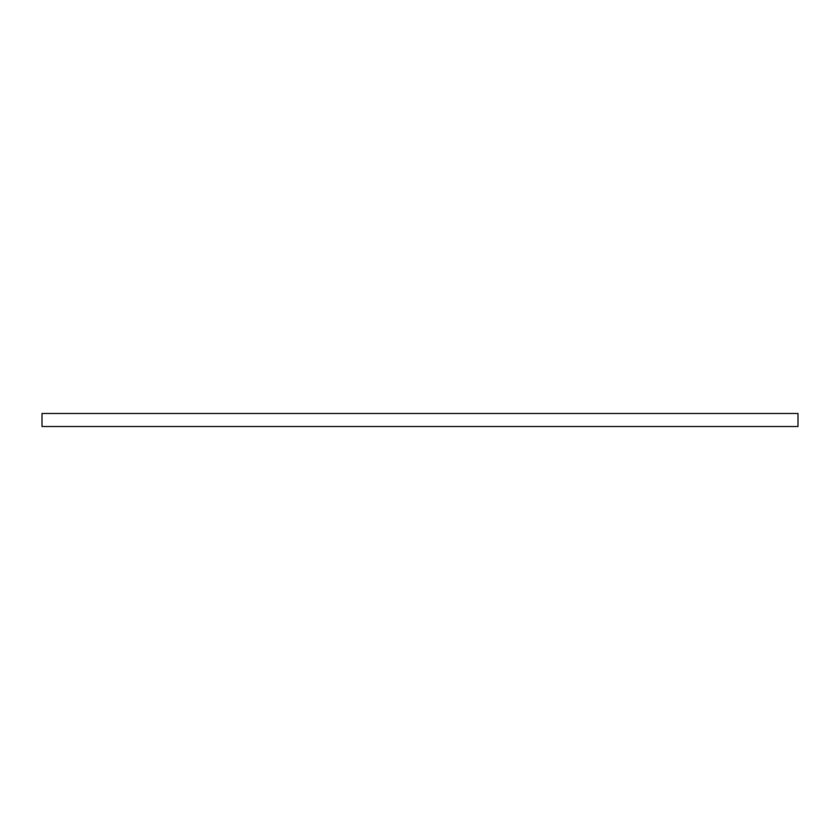 <?xml version="1.0" encoding="UTF-8"?>
<svg xmlns="http://www.w3.org/2000/svg" width="840" height="840" viewBox="0 0 840 840"><rect width="100%" height="100%" fill="white"/><g stroke="black" fill="none" stroke-linecap="round" stroke-linejoin="round"><path stroke-width="1.26" d="M798 426.52L42 426.52L42 413.48L798 413.48L798 426.52"/></g></svg>
